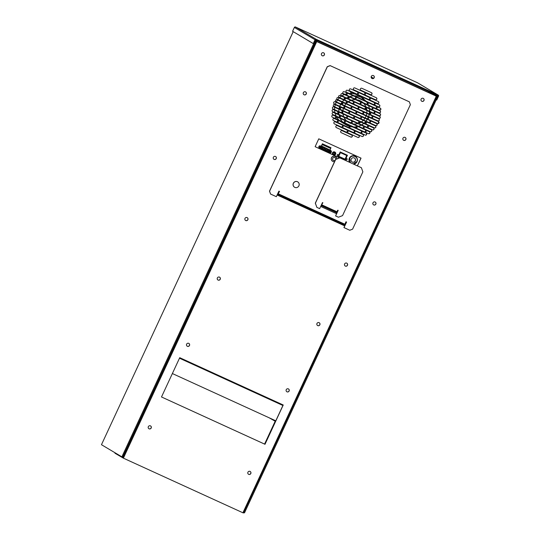 <?xml version="1.0" encoding="UTF-8"?>
<svg xmlns="http://www.w3.org/2000/svg" width="540" height="540" viewBox="0 0 540 540"><rect width="100%" height="100%" fill="white"/><g stroke="black" fill="none" stroke-linecap="round" stroke-linejoin="round"><path stroke-width="0.81" d="M347.396 131.456A1.087 1.053 120.7 0 0 346.896 130.039L337.311 125.658A1.087 1.053 120.7 0 0 335.921 126.151A1.087 1.053 120.7 0 0 336.4 127.622L345.978 132.003A1.087 1.053 120.7 0 0 347.396 131.456M336.258 127.548A1.087 1.053 120.7 0 0 336.312 127.575L345.897 131.956A1.087 1.053 120.7 0 0 346.95 130.066M348.145 132.975A1.087 1.053 120.7 0 0 348.28 133.056L357.865 137.437A1.087 1.053 120.7 0 0 359.282 136.89A1.087 1.053 120.7 0 0 358.776 135.472L349.191 131.092A1.087 1.053 120.7 0 0 348.185 133.002L357.784 137.383A1.087 1.053 120.7 0 0 358.83 135.5M349.582 126.745A1.087 1.053 120.7 0 0 349.083 125.321L339.498 120.94A1.087 1.053 120.7 0 0 338.108 121.433A1.087 1.053 120.7 0 0 338.587 122.904L348.172 127.285A1.087 1.053 120.7 0 0 349.582 126.745M338.445 122.83A1.087 1.053 120.7 0 0 338.506 122.857L348.084 127.238A1.087 1.053 120.7 0 0 349.137 125.347M361.469 132.179A1.087 1.053 120.7 0 0 360.963 130.754L351.385 126.374A1.087 1.053 120.7 0 0 349.994 126.866A1.087 1.053 120.7 0 0 350.474 128.338L360.052 132.719A1.087 1.053 120.7 0 0 361.469 132.179M350.332 128.264A1.087 1.053 120.7 0 0 350.386 128.291L359.971 132.671A1.087 1.053 120.7 0 0 361.024 130.781M351.776 122.027A1.087 1.053 120.7 0 0 351.27 120.609L341.685 116.228A1.087 1.053 120.7 0 0 340.295 116.721A1.087 1.053 120.7 0 0 340.774 118.193L350.359 122.573A1.087 1.053 120.7 0 0 351.776 122.027M340.639 118.112A1.087 1.053 120.7 0 0 340.693 118.139L350.278 122.519A1.087 1.053 120.7 0 0 351.324 120.636M363.656 127.46A1.087 1.053 120.7 0 0 363.157 126.043L353.572 121.662A1.087 1.053 120.7 0 0 352.181 122.155A1.087 1.053 120.7 0 0 352.661 123.626L362.245 128.007A1.087 1.053 120.7 0 0 363.656 127.46M352.519 123.545A1.087 1.053 120.7 0 0 352.573 123.572L362.158 127.953A1.087 1.053 120.7 0 0 363.211 126.07M342.826 113.4A1.087 1.053 120.7 0 0 342.961 113.474L352.546 117.855A1.087 1.053 120.7 0 0 353.963 117.315A1.087 1.053 120.7 0 0 353.457 115.891L343.879 111.51A1.087 1.053 120.7 0 0 342.488 112.003A1.087 1.053 120.7 0 0 342.866 113.427L352.465 117.808A1.087 1.053 120.7 0 0 353.518 115.918M365.843 122.742A1.087 1.053 120.7 0 0 365.344 121.325L355.759 116.944A1.087 1.053 120.7 0 0 354.368 117.436A1.087 1.053 120.7 0 0 354.848 118.908L364.433 123.289A1.087 1.053 120.7 0 0 365.843 122.742M354.706 118.834A1.087 1.053 120.7 0 0 354.767 118.861L364.351 123.242A1.087 1.053 120.7 0 0 365.398 121.352M345.013 108.682A1.087 1.053 120.7 0 0 345.154 108.763L354.74 113.144A1.087 1.053 120.7 0 0 356.15 112.597A1.087 1.053 120.7 0 0 355.651 111.179L346.066 106.799A1.087 1.053 120.7 0 0 344.675 107.291A1.087 1.053 120.7 0 0 345.053 108.709L354.652 113.09A1.087 1.053 120.7 0 0 355.705 111.206M356.9 114.116A1.087 1.053 120.7 0 0 357.035 114.19L366.62 118.571A1.087 1.053 120.7 0 0 368.037 118.031A1.087 1.053 120.7 0 0 367.531 116.606L357.946 112.225A1.087 1.053 120.7 0 0 356.562 112.718A1.087 1.053 120.7 0 0 356.94 114.142L366.538 118.523A1.087 1.053 120.7 0 0 367.585 116.633M347.2 103.97A1.087 1.053 120.7 0 0 347.342 104.044L356.927 108.425A1.087 1.053 120.7 0 0 357.932 106.515A1.087 1.053 120.7 0 0 357.838 106.461L348.253 102.08A1.087 1.053 120.7 0 0 346.862 102.573A1.087 1.053 120.7 0 0 347.247 103.991L356.839 108.378A1.087 1.053 120.7 0 0 357.892 106.488M359.087 109.397A1.087 1.053 120.7 0 0 359.228 109.478L368.807 113.859A1.087 1.053 120.7 0 0 370.224 113.312A1.087 1.053 120.7 0 0 369.725 111.895L360.139 107.514A1.087 1.053 120.7 0 0 358.749 108.007A1.087 1.053 120.7 0 0 359.127 109.424L368.726 113.812A1.087 1.053 120.7 0 0 369.779 111.922M349.394 99.252A1.087 1.053 120.7 0 0 349.529 99.326L359.113 103.707A1.087 1.053 120.7 0 0 360.531 103.167A1.087 1.053 120.7 0 0 360.025 101.743L350.44 97.362A1.087 1.053 120.7 0 0 349.056 97.855A1.087 1.053 120.7 0 0 349.434 99.279L359.033 103.66A1.087 1.053 120.7 0 0 360.079 101.77M361.274 104.686A1.087 1.053 120.7 0 0 361.415 104.76L371 109.141A1.087 1.053 120.7 0 0 372.411 108.601A1.087 1.053 120.7 0 0 371.912 107.177L362.327 102.796A1.087 1.053 120.7 0 0 360.936 103.289A1.087 1.053 120.7 0 0 361.314 104.713L370.913 109.094A1.087 1.053 120.7 0 0 371.965 107.204M362.718 98.449A1.087 1.053 120.7 0 0 362.212 97.031L352.633 92.65A1.087 1.053 120.7 0 0 351.243 93.143A1.087 1.053 120.7 0 0 351.722 94.615L361.3 98.996A1.087 1.053 120.7 0 0 362.718 98.449M351.581 94.534A1.087 1.053 120.7 0 0 351.635 94.567L361.22 98.948A1.087 1.053 120.7 0 0 362.273 97.058M363.467 99.968A1.087 1.053 120.7 0 0 363.602 100.049L373.187 104.429A1.087 1.053 120.7 0 0 374.605 103.883A1.087 1.053 120.7 0 0 374.099 102.465L364.514 98.084A1.087 1.053 120.7 0 0 363.123 98.577A1.087 1.053 120.7 0 0 363.508 99.995L373.106 104.375A1.087 1.053 120.7 0 0 374.152 102.492M354.429 131.814A1.087 1.053 120.7 0 0 353.93 130.397L344.345 126.016A1.087 1.053 120.7 0 0 342.954 126.508A1.087 1.053 120.7 0 0 343.433 127.98L353.018 132.361A1.087 1.053 120.7 0 0 354.429 131.814M343.298 127.906A1.087 1.053 120.7 0 0 343.352 127.933L352.937 132.314A1.087 1.053 120.7 0 0 353.983 130.424M345.485 123.188A1.087 1.053 120.7 0 0 345.62 123.262L355.205 127.649A1.087 1.053 120.7 0 0 356.623 127.103A1.087 1.053 120.7 0 0 356.117 125.678L346.531 121.297A1.087 1.053 120.7 0 0 345.148 121.797A1.087 1.053 120.7 0 0 345.526 123.215L355.124 127.595A1.087 1.053 120.7 0 0 356.177 125.705M347.672 118.469A1.087 1.053 120.7 0 0 347.814 118.55L357.392 122.931A1.087 1.053 120.7 0 0 358.81 122.384A1.087 1.053 120.7 0 0 358.31 120.967L348.725 116.586A1.087 1.053 120.7 0 0 347.335 117.079A1.087 1.053 120.7 0 0 347.713 118.496L357.311 122.884A1.087 1.053 120.7 0 0 358.364 120.994M360.997 117.673A1.087 1.053 120.7 0 0 360.497 116.249L350.912 111.868A1.087 1.053 120.7 0 0 349.522 112.361A1.087 1.053 120.7 0 0 350.001 113.832L359.586 118.213A1.087 1.053 120.7 0 0 360.997 117.673M349.859 113.758A1.087 1.053 120.7 0 0 349.92 113.785L359.498 118.166A1.087 1.053 120.7 0 0 360.551 116.276M363.19 112.955A1.087 1.053 120.7 0 0 362.684 111.537L353.099 107.156A1.087 1.053 120.7 0 0 351.709 107.649A1.087 1.053 120.7 0 0 352.188 109.121L361.773 113.501A1.087 1.053 120.7 0 0 363.19 112.955M352.053 109.04A1.087 1.053 120.7 0 0 352.107 109.067L361.692 113.447A1.087 1.053 120.7 0 0 362.738 111.564M365.377 108.243A1.087 1.053 120.7 0 0 364.871 106.819L355.293 102.438A1.087 1.053 120.7 0 0 353.902 102.931A1.087 1.053 120.7 0 0 354.375 104.402L363.96 108.783A1.087 1.053 120.7 0 0 365.377 108.243M354.24 104.328A1.087 1.053 120.7 0 0 354.294 104.355L363.879 108.736A1.087 1.053 120.7 0 0 364.932 106.846M356.427 99.61A1.087 1.053 120.7 0 0 356.569 99.691L366.154 104.072A1.087 1.053 120.7 0 0 367.565 103.525A1.087 1.053 120.7 0 0 367.065 102.107L357.48 97.72A1.087 1.053 120.7 0 0 356.089 98.219A1.087 1.053 120.7 0 0 356.468 99.637L366.066 104.017A1.087 1.053 120.7 0 0 367.119 102.134M342.549 126.387A1.087 1.053 120.7 0 0 342.043 124.963L335.34 121.898A1.087 1.053 120.7 0 0 333.95 122.391A1.087 1.053 120.7 0 0 334.422 123.863L341.132 126.927A1.087 1.053 120.7 0 0 342.549 126.387M334.287 123.788A1.087 1.053 120.7 0 0 334.341 123.815L341.05 126.88A1.087 1.053 120.7 0 0 342.103 124.99M363.44 135.938A1.087 1.053 120.7 0 0 362.941 134.514L356.231 131.45A1.087 1.053 120.7 0 0 354.841 131.942A1.087 1.053 120.7 0 0 355.32 133.414L362.03 136.478A1.087 1.053 120.7 0 0 363.44 135.938M355.178 133.333A1.087 1.053 120.7 0 0 355.232 133.367L361.942 136.431A1.087 1.053 120.7 0 0 362.995 134.541M336.474 119.07A1.087 1.053 120.7 0 0 336.616 119.144L343.325 122.216A1.087 1.053 120.7 0 0 344.736 121.669A1.087 1.053 120.7 0 0 344.237 120.251L337.527 117.18A1.087 1.053 120.7 0 0 336.137 117.673A1.087 1.053 120.7 0 0 336.515 119.097L343.238 122.162A1.087 1.053 120.7 0 0 344.291 120.278M357.365 128.621A1.087 1.053 120.7 0 0 357.507 128.696L364.217 131.767A1.087 1.053 120.7 0 0 365.627 131.22A1.087 1.053 120.7 0 0 365.128 129.803L358.418 126.731A1.087 1.053 120.7 0 0 357.028 127.224A1.087 1.053 120.7 0 0 357.406 128.648L364.129 131.713A1.087 1.053 120.7 0 0 365.182 129.83M338.661 114.352A1.087 1.053 120.7 0 0 338.803 114.433L345.512 117.497A1.087 1.053 120.7 0 0 346.518 115.587A1.087 1.053 120.7 0 0 346.424 115.533L339.714 112.469A1.087 1.053 120.7 0 0 338.324 112.961A1.087 1.053 120.7 0 0 338.708 114.379L345.425 117.45A1.087 1.053 120.7 0 0 346.478 115.56M359.559 123.903A1.087 1.053 120.7 0 0 359.694 123.984L366.404 127.049A1.087 1.053 120.7 0 0 367.821 126.502A1.087 1.053 120.7 0 0 367.315 125.084L360.605 122.02A1.087 1.053 120.7 0 0 359.6 123.93L366.323 127.001A1.087 1.053 120.7 0 0 367.369 125.111M341.105 132.617A1.087 1.053 120.7 0 0 341.246 132.698L350.831 137.079A1.087 1.053 120.7 0 0 352.242 136.532A1.087 1.053 120.7 0 0 351.743 135.115L342.158 130.734A1.087 1.053 120.7 0 0 340.767 131.227A1.087 1.053 120.7 0 0 341.145 132.644L350.744 137.025A1.087 1.053 120.7 0 0 351.796 135.142M340.855 109.64A1.087 1.053 120.7 0 0 340.99 109.715L347.699 112.786A1.087 1.053 120.7 0 0 349.117 112.239A1.087 1.053 120.7 0 0 348.611 110.815L341.901 107.75A1.087 1.053 120.7 0 0 340.517 108.243A1.087 1.053 120.7 0 0 340.895 109.667L347.618 112.732A1.087 1.053 120.7 0 0 348.664 110.849M361.746 119.192A1.087 1.053 120.7 0 0 361.881 119.266L368.59 122.33A1.087 1.053 120.7 0 0 370.008 121.79A1.087 1.053 120.7 0 0 369.502 120.366L362.799 117.302A1.087 1.053 120.7 0 0 361.409 117.794A1.087 1.053 120.7 0 0 361.787 119.219L368.51 122.283A1.087 1.053 120.7 0 0 369.562 120.393M351.304 107.521A1.087 1.053 120.7 0 0 350.804 106.103L344.095 103.039A1.087 1.053 120.7 0 0 342.704 103.532A1.087 1.053 120.7 0 0 343.184 105.003L349.886 108.068A1.087 1.053 120.7 0 0 351.304 107.521M343.042 104.922A1.087 1.053 120.7 0 0 343.096 104.949L349.805 108.02A1.087 1.053 120.7 0 0 350.858 106.13M372.195 117.072A1.087 1.053 120.7 0 0 371.695 115.655L364.986 112.583A1.087 1.053 120.7 0 0 363.596 113.083A1.087 1.053 120.7 0 0 364.075 114.554L370.784 117.619A1.087 1.053 120.7 0 0 372.195 117.072M363.933 114.473A1.087 1.053 120.7 0 0 363.987 114.5L370.697 117.572A1.087 1.053 120.7 0 0 371.75 115.681M353.491 102.809A1.087 1.053 120.7 0 0 352.991 101.385L346.282 98.321A1.087 1.053 120.7 0 0 344.891 98.813A1.087 1.053 120.7 0 0 345.371 100.285L352.08 103.349A1.087 1.053 120.7 0 0 353.491 102.809M345.229 100.211A1.087 1.053 120.7 0 0 345.283 100.238L351.992 103.302A1.087 1.053 120.7 0 0 353.045 101.412M374.382 112.361A1.087 1.053 120.7 0 0 373.882 110.936L367.173 107.872A1.087 1.053 120.7 0 0 365.783 108.365A1.087 1.053 120.7 0 0 366.262 109.836L372.971 112.901A1.087 1.053 120.7 0 0 374.382 112.361M366.12 109.762A1.087 1.053 120.7 0 0 366.181 109.789L372.89 112.853A1.087 1.053 120.7 0 0 373.937 110.963M355.678 98.091A1.087 1.053 120.7 0 0 355.178 96.674L348.469 93.602A1.087 1.053 120.7 0 0 347.078 94.102A1.087 1.053 120.7 0 0 347.558 95.567L354.267 98.638A1.087 1.053 120.7 0 0 355.678 98.091M347.416 95.492A1.087 1.053 120.7 0 0 347.476 95.519L354.186 98.584A1.087 1.053 120.7 0 0 355.232 96.701M376.576 107.642A1.087 1.053 120.7 0 0 376.07 106.225L369.36 103.154A1.087 1.053 120.7 0 0 367.976 103.646A1.087 1.053 120.7 0 0 368.449 105.118L375.158 108.189A1.087 1.053 120.7 0 0 376.576 107.642M368.314 105.044A1.087 1.053 120.7 0 0 368.368 105.071L375.077 108.135A1.087 1.053 120.7 0 0 376.13 106.252M346.673 93.974A1.087 1.053 120.7 0 0 346.167 92.556L344.25 91.678A1.087 1.053 120.7 0 0 343.244 93.589A1.087 1.053 120.7 0 0 343.339 93.643L345.256 94.52A1.087 1.053 120.7 0 0 346.673 93.974M343.204 93.562A1.087 1.053 120.7 0 0 343.258 93.596L345.175 94.466A1.087 1.053 120.7 0 0 346.228 92.583M340.106 108.122A1.087 1.053 120.7 0 0 339.606 106.697L334.814 104.51A1.087 1.053 120.7 0 0 333.423 105.003A1.087 1.053 120.7 0 0 333.902 106.475L338.688 108.662A1.087 1.053 120.7 0 0 340.106 108.122M333.761 106.4A1.087 1.053 120.7 0 0 333.815 106.427L338.607 108.614A1.087 1.053 120.7 0 0 339.66 106.724M342.293 103.403A1.087 1.053 120.7 0 0 341.793 101.986L337 99.792A1.087 1.053 120.7 0 0 335.61 100.285A1.087 1.053 120.7 0 0 336.089 101.756L340.882 103.95A1.087 1.053 120.7 0 0 342.293 103.403M335.947 101.682A1.087 1.053 120.7 0 0 336.002 101.709L340.794 103.903A1.087 1.053 120.7 0 0 341.847 102.013M339.1 97.403A1.087 1.053 120.7 0 0 339.235 97.483L343.069 99.232A1.087 1.053 120.7 0 0 344.486 98.692A1.087 1.053 120.7 0 0 343.98 97.267L340.146 95.519A1.087 1.053 120.7 0 0 338.756 96.012A1.087 1.053 120.7 0 0 339.14 97.43L342.988 99.184A1.087 1.053 120.7 0 0 344.034 97.294M332.255 117.139A1.087 1.053 120.7 0 0 332.397 117.221L334.314 118.098A1.087 1.053 120.7 0 0 335.725 117.551A1.087 1.053 120.7 0 0 335.225 116.134L333.308 115.256A1.087 1.053 120.7 0 0 331.918 115.749A1.087 1.053 120.7 0 0 332.303 117.167L334.233 118.044A1.087 1.053 120.7 0 0 335.279 116.161M366.377 132.739A1.087 1.053 120.7 0 0 366.518 132.813L368.435 133.691A1.087 1.053 120.7 0 0 369.846 133.15A1.087 1.053 120.7 0 0 369.346 131.726L367.43 130.849A1.087 1.053 120.7 0 0 366.039 131.342A1.087 1.053 120.7 0 0 366.417 132.766L368.348 133.643A1.087 1.053 120.7 0 0 369.401 131.753M380.518 115.162A1.087 1.053 120.7 0 0 380.018 113.744L376.184 111.989A1.087 1.053 120.7 0 0 374.794 112.482A1.087 1.053 120.7 0 0 375.273 113.954L379.107 115.709A1.087 1.053 120.7 0 0 380.518 115.162M375.131 113.879A1.087 1.053 120.7 0 0 375.185 113.906L379.019 115.655A1.087 1.053 120.7 0 0 380.072 113.771M332.532 111.55A1.087 1.053 120.7 0 0 332.667 111.625L336.501 113.38A1.087 1.053 120.7 0 0 337.919 112.833A1.087 1.053 120.7 0 0 337.412 111.416L333.578 109.661A1.087 1.053 120.7 0 0 332.195 110.153A1.087 1.053 120.7 0 0 332.572 111.578L336.42 113.333A1.087 1.053 120.7 0 0 337.473 111.443M379.289 120.319A1.087 1.053 120.7 0 0 378.783 118.894L373.997 116.708A1.087 1.053 120.7 0 0 372.607 117.2A1.087 1.053 120.7 0 0 373.079 118.672L377.872 120.859A1.087 1.053 120.7 0 0 379.289 120.319M372.944 118.591A1.087 1.053 120.7 0 0 372.998 118.618L377.791 120.811A1.087 1.053 120.7 0 0 378.844 118.922M370.757 123.309A1.087 1.053 120.7 0 0 370.892 123.383L375.685 125.577A1.087 1.053 120.7 0 0 377.102 125.03A1.087 1.053 120.7 0 0 376.596 123.613L371.804 121.419A1.087 1.053 120.7 0 0 370.413 121.912A1.087 1.053 120.7 0 0 370.798 123.336L375.604 125.523A1.087 1.053 120.7 0 0 376.65 123.64M368.564 128.02A1.087 1.053 120.7 0 0 368.705 128.102L372.539 129.85A1.087 1.053 120.7 0 0 373.95 129.31A1.087 1.053 120.7 0 0 373.451 127.886L369.617 126.137A1.087 1.053 120.7 0 0 368.226 126.63A1.087 1.053 120.7 0 0 368.604 128.048L372.452 129.803A1.087 1.053 120.7 0 0 373.505 127.913M380.788 109.573A1.087 1.053 120.7 0 0 380.288 108.149L378.371 107.271A1.087 1.053 120.7 0 0 376.981 107.77A1.087 1.053 120.7 0 0 377.46 109.235L379.377 110.113A1.087 1.053 120.7 0 0 380.788 109.573M377.318 109.161A1.087 1.053 120.7 0 0 377.379 109.188L379.296 110.066A1.087 1.053 120.7 0 0 380.342 108.175M346.403 92.171A1.087 1.053 120.7 0 0 346.545 92.246L349.421 93.562A1.087 1.053 120.7 0 0 350.426 91.652A1.087 1.053 120.7 0 0 350.332 91.597L347.456 90.281A1.087 1.053 120.7 0 0 346.066 90.774A1.087 1.053 120.7 0 0 346.444 92.198L349.333 93.514A1.087 1.053 120.7 0 0 350.386 91.625M333.275 120.461A1.087 1.053 120.7 0 0 333.41 120.542L336.285 121.858A1.087 1.053 120.7 0 0 337.703 121.311A1.087 1.053 120.7 0 0 337.196 119.894L334.321 118.577A1.087 1.053 120.7 0 0 333.315 120.488L336.204 121.804A1.087 1.053 120.7 0 0 337.25 119.921M332.586 114.433A1.087 1.053 120.7 0 0 332.728 114.514L338.472 117.139A1.087 1.053 120.7 0 0 339.89 116.593A1.087 1.053 120.7 0 0 339.39 115.175L333.639 112.55A1.087 1.053 120.7 0 0 332.249 113.042A1.087 1.053 120.7 0 0 332.627 114.46L338.391 117.092A1.087 1.053 120.7 0 0 339.444 115.202M332.856 108.844A1.087 1.053 120.7 0 0 332.998 108.918L340.666 112.421A1.087 1.053 120.7 0 0 342.077 111.881A1.087 1.053 120.7 0 0 341.577 110.457L333.909 106.954A1.087 1.053 120.7 0 0 332.519 107.447A1.087 1.053 120.7 0 0 332.897 108.871L340.578 112.374A1.087 1.053 120.7 0 0 341.631 110.484M346.457 102.452A1.087 1.053 120.7 0 0 345.951 101.027L338.283 97.524A1.087 1.053 120.7 0 0 337.277 99.434A1.087 1.053 120.7 0 0 337.372 99.488L345.04 102.992A1.087 1.053 120.7 0 0 346.457 102.452M337.237 99.414A1.087 1.053 120.7 0 0 337.291 99.441L344.959 102.944A1.087 1.053 120.7 0 0 346.012 101.054M362.219 133.697A1.087 1.053 120.7 0 0 362.354 133.772L365.229 135.088A1.087 1.053 120.7 0 0 366.647 134.541A1.087 1.053 120.7 0 0 366.14 133.124L363.265 131.807A1.087 1.053 120.7 0 0 361.874 132.3A1.087 1.053 120.7 0 0 362.259 133.718L365.148 135.034A1.087 1.053 120.7 0 0 366.194 133.15M380.464 112.28A1.087 1.053 120.7 0 0 379.957 110.855L374.213 108.23A1.087 1.053 120.7 0 0 372.823 108.722A1.087 1.053 120.7 0 0 373.295 110.194L379.046 112.82A1.087 1.053 120.7 0 0 380.464 112.28M373.16 110.12A1.087 1.053 120.7 0 0 373.214 110.147L378.965 112.772A1.087 1.053 120.7 0 0 380.018 110.882M341.341 95.573A1.087 1.053 120.7 0 0 341.483 95.647L347.233 98.28A1.087 1.053 120.7 0 0 348.644 97.733A1.087 1.053 120.7 0 0 348.145 96.316L342.394 93.683A1.087 1.053 120.7 0 0 341.003 94.176A1.087 1.053 120.7 0 0 341.381 95.6L347.146 98.226A1.087 1.053 120.7 0 0 348.199 96.343M370.973 114.831A1.087 1.053 120.7 0 0 371.108 114.912L378.776 118.415A1.087 1.053 120.7 0 0 380.194 117.869A1.087 1.053 120.7 0 0 379.688 116.451L372.019 112.948A1.087 1.053 120.7 0 0 370.629 113.441A1.087 1.053 120.7 0 0 371.014 114.858L378.695 118.368A1.087 1.053 120.7 0 0 379.742 116.478M375.813 127.298A1.087 1.053 120.7 0 0 375.314 125.881L367.646 122.378A1.087 1.053 120.7 0 0 366.255 122.87A1.087 1.053 120.7 0 0 366.734 124.342L374.402 127.845A1.087 1.053 120.7 0 0 375.813 127.298M366.593 124.261A1.087 1.053 120.7 0 0 366.647 124.288L374.315 127.798A1.087 1.053 120.7 0 0 375.368 125.908M371.709 131.139A1.087 1.053 120.7 0 0 371.203 129.722L365.452 127.089A1.087 1.053 120.7 0 0 364.068 127.582A1.087 1.053 120.7 0 0 364.541 129.053L370.292 131.686A1.087 1.053 120.7 0 0 371.709 131.139M364.406 128.979A1.087 1.053 120.7 0 0 364.46 129.006L370.211 131.632A1.087 1.053 120.7 0 0 371.264 129.749M375.347 105.401A1.087 1.053 120.7 0 0 375.489 105.475L378.365 106.792A1.087 1.053 120.7 0 0 379.775 106.252A1.087 1.053 120.7 0 0 379.276 104.828L376.4 103.511A1.087 1.053 120.7 0 0 375.01 104.011A1.087 1.053 120.7 0 0 375.388 105.428L378.277 106.745A1.087 1.053 120.7 0 0 379.33 104.855M344.27 107.163A1.087 1.053 120.7 0 0 343.764 105.746L335.138 101.803A1.087 1.053 120.7 0 0 333.747 102.296A1.087 1.053 120.7 0 0 334.226 103.768L342.853 107.71A1.087 1.053 120.7 0 0 344.27 107.163M334.091 103.687A1.087 1.053 120.7 0 0 334.145 103.714L342.772 107.656A1.087 1.053 120.7 0 0 343.818 105.772M378.959 123.026A1.087 1.053 120.7 0 0 378.459 121.601L369.832 117.659A1.087 1.053 120.7 0 0 368.442 118.152A1.087 1.053 120.7 0 0 368.921 119.624L377.548 123.566A1.087 1.053 120.7 0 0 378.959 123.026M368.78 119.549A1.087 1.053 120.7 0 0 368.84 119.576L377.46 123.518A1.087 1.053 120.7 0 0 378.513 121.628M357.871 93.38A1.087 1.053 120.7 0 0 357.365 91.955L350.656 88.891A1.087 1.053 120.7 0 0 349.65 90.801A1.087 1.053 120.7 0 0 349.745 90.855L356.454 93.919A1.087 1.053 120.7 0 0 357.871 93.38M349.61 90.774A1.087 1.053 120.7 0 0 349.663 90.808L356.373 93.872A1.087 1.053 120.7 0 0 357.426 91.982M370.501 100.325A1.087 1.053 120.7 0 0 370.643 100.406L377.345 103.471A1.087 1.053 120.7 0 0 378.763 102.924A1.087 1.053 120.7 0 0 378.263 101.507L371.554 98.442A1.087 1.053 120.7 0 0 370.163 98.935A1.087 1.053 120.7 0 0 370.541 100.352L377.264 103.424A1.087 1.053 120.7 0 0 378.317 101.534M369.752 98.806A1.087 1.053 120.7 0 0 369.252 97.389L359.667 93.008A1.087 1.053 120.7 0 0 358.276 93.501A1.087 1.053 120.7 0 0 358.756 94.972L368.341 99.353A1.087 1.053 120.7 0 0 369.752 98.806M358.614 94.898A1.087 1.053 120.7 0 0 358.675 94.925L368.253 99.306A1.087 1.053 120.7 0 0 369.306 97.416M364.905 93.737A1.087 1.053 120.7 0 0 364.406 92.313L354.82 87.932A1.087 1.053 120.7 0 0 353.43 88.425A1.087 1.053 120.7 0 0 353.909 89.897L363.494 94.277A1.087 1.053 120.7 0 0 364.905 93.737M353.768 89.822A1.087 1.053 120.7 0 0 353.822 89.849L363.406 94.23A1.087 1.053 120.7 0 0 364.46 92.34M376.792 99.171A1.087 1.053 120.7 0 0 376.286 97.747L366.707 93.366A1.087 1.053 120.7 0 0 365.317 93.859A1.087 1.053 120.7 0 0 365.789 95.33L375.374 99.711A1.087 1.053 120.7 0 0 376.792 99.171M365.654 95.256A1.087 1.053 120.7 0 0 365.708 95.283L375.293 99.664A1.087 1.053 120.7 0 0 376.346 97.774M360.808 90.18A1.087 1.053 120.7 0 0 360.943 90.254L370.528 94.635A1.087 1.053 120.7 0 0 371.945 94.095A1.087 1.053 120.7 0 0 371.439 92.671L361.854 88.29A1.087 1.053 120.7 0 0 360.47 88.783A1.087 1.053 120.7 0 0 360.848 90.207L370.447 94.588A1.087 1.053 120.7 0 0 371.493 92.698M357.44 165.895L361.037 158.146L318.776 138.827L315.131 146.684L339.606 157.862M357.352 165.854L360.95 158.105M320.686 206.449L322.873 202.736L322.488 202.561L319.666 208.643L316.859 207.36L315.387 203.202L335.698 159.448L339.836 157.856L361.388 167.711L362.86 171.869L342.549 215.622L338.411 217.215L335.603 215.933L338.189 210.357L337.804 210.181L336.002 213.462L336.535 213.691L320.679 206.456M409.361 101.844L330.102 65.603L327.274 66.69L269.494 191.167L270.581 194.056L269.575 191.214L327.355 66.744L330.183 65.651L409.361 101.844L410.366 104.686L352.586 229.163L349.758 230.249L343.926 227.57L346.505 222.014M279.437 191.356L277.418 195.122M315.131 146.684L339.593 157.869M277.506 195.163L279.524 191.396L278.917 191.12L276.332 196.688L270.581 194.056M278.384 193.847L344.851 224.235L345.992 221.778L346.592 222.055L344.007 227.624M277.918 194.4L344.385 224.788L344.851 224.235M344.385 224.788L343.973 225.544M217.364 277.952A1.627 1.579 120.7 0 0 217.971 280.004A1.627 1.579 120.7 0 0 220.239 279.261A1.627 1.579 120.7 0 0 219.632 277.209A1.627 1.579 120.7 0 0 217.364 277.952M217.931 279.976A1.627 1.579 120.7 0 0 220.151 279.214A1.627 1.579 120.7 0 0 219.591 277.189M316.973 323.487A1.627 1.579 120.7 0 0 317.581 325.539A1.627 1.579 120.7 0 0 319.849 324.797A1.627 1.579 120.7 0 0 319.241 322.745A1.627 1.579 120.7 0 0 316.973 323.487M317.54 325.512A1.627 1.579 120.7 0 0 319.768 324.749A1.627 1.579 120.7 0 0 319.201 322.718M372.985 202.817A1.627 1.579 120.7 0 0 373.592 204.869A1.627 1.579 120.7 0 0 375.86 204.127A1.627 1.579 120.7 0 0 375.253 202.075A1.627 1.579 120.7 0 0 372.985 202.817M373.552 204.842A1.627 1.579 120.7 0 0 375.779 204.079A1.627 1.579 120.7 0 0 375.212 202.048M273.375 157.282A1.627 1.579 120.7 0 0 273.983 159.334A1.627 1.579 120.7 0 0 276.25 158.591A1.627 1.579 120.7 0 0 275.643 156.539A1.627 1.579 120.7 0 0 273.375 157.282M273.942 159.307A1.627 1.579 120.7 0 0 276.17 158.544A1.627 1.579 120.7 0 0 275.603 156.512M321.489 53.629A1.627 1.579 120.7 0 0 322.097 55.681A1.627 1.579 120.7 0 0 324.365 54.938A1.627 1.579 120.7 0 0 323.757 52.886A1.627 1.579 120.7 0 0 321.489 53.629M322.056 55.654A1.627 1.579 120.7 0 0 324.284 54.891A1.627 1.579 120.7 0 0 323.716 52.866M421.099 99.164A1.627 1.579 120.7 0 0 421.706 101.216A1.627 1.579 120.7 0 0 423.974 100.474A1.627 1.579 120.7 0 0 423.367 98.422A1.627 1.579 120.7 0 0 421.099 99.164M421.666 101.189A1.627 1.579 120.7 0 0 423.893 100.427A1.627 1.579 120.7 0 0 423.326 98.395M148.325 426.681A1.627 1.579 120.7 0 0 148.932 428.74A1.627 1.579 120.7 0 0 151.2 427.997A1.627 1.579 120.7 0 0 150.593 425.945A1.627 1.579 120.7 0 0 148.325 426.681M148.885 428.713A1.627 1.579 120.7 0 0 151.112 427.95A1.627 1.579 120.7 0 0 150.545 425.918M247.934 472.217A1.627 1.579 120.7 0 0 248.542 474.275A1.627 1.579 120.7 0 0 250.81 473.533A1.627 1.579 120.7 0 0 250.202 471.481A1.627 1.579 120.7 0 0 247.934 472.217M248.501 474.248A1.627 1.579 120.7 0 0 250.729 473.486A1.627 1.579 120.7 0 0 250.162 471.454M286.24 389.698A1.627 1.579 120.7 0 0 286.848 391.75A1.627 1.579 120.7 0 0 289.116 391.014A1.627 1.579 120.7 0 0 288.509 388.962A1.627 1.579 120.7 0 0 286.24 389.698M286.808 391.73A1.627 1.579 120.7 0 0 289.028 390.96A1.627 1.579 120.7 0 0 288.468 388.935M186.624 344.162A1.627 1.579 120.7 0 0 187.232 346.214A1.627 1.579 120.7 0 0 189.5 345.478A1.627 1.579 120.7 0 0 188.892 343.426A1.627 1.579 120.7 0 0 186.624 344.162M187.191 346.194A1.627 1.579 120.7 0 0 189.419 345.431A1.627 1.579 120.7 0 0 188.851 343.4M244.998 218.417A1.627 1.579 120.7 0 0 245.606 220.475A1.627 1.579 120.7 0 0 247.874 219.733A1.627 1.579 120.7 0 0 247.266 217.681A1.627 1.579 120.7 0 0 244.998 218.417M245.558 220.448A1.627 1.579 120.7 0 0 247.786 219.685A1.627 1.579 120.7 0 0 247.219 217.654M344.608 263.952A1.627 1.579 120.7 0 0 345.215 266.011A1.627 1.579 120.7 0 0 347.483 265.268A1.627 1.579 120.7 0 0 346.876 263.216A1.627 1.579 120.7 0 0 344.608 263.952M345.175 265.984A1.627 1.579 120.7 0 0 347.402 265.221A1.627 1.579 120.7 0 0 346.835 263.189M303.365 92.678A1.627 1.579 120.7 0 0 303.973 94.73A1.627 1.579 120.7 0 0 306.241 93.987A1.627 1.579 120.7 0 0 305.633 91.935A1.627 1.579 120.7 0 0 303.365 92.678M303.932 94.703A1.627 1.579 120.7 0 0 306.153 93.94A1.627 1.579 120.7 0 0 305.593 91.908M402.975 138.206A1.627 1.579 120.7 0 0 403.583 140.265A1.627 1.579 120.7 0 0 405.851 139.523A1.627 1.579 120.7 0 0 405.243 137.471A1.627 1.579 120.7 0 0 402.975 138.206M403.542 140.238A1.627 1.579 120.7 0 0 405.769 139.475A1.627 1.579 120.7 0 0 405.202 137.444M371.297 76.397A1.627 1.579 120.7 0 0 371.905 78.449A1.627 1.579 120.7 0 0 374.173 77.706A1.627 1.579 120.7 0 0 373.565 75.654A1.627 1.579 120.7 0 0 371.297 76.397M371.864 78.422A1.627 1.579 120.7 0 0 374.085 77.659A1.627 1.579 120.7 0 0 373.518 75.634M344.709 225.882L277.121 194.987M283.149 404.96L264.917 444.245L161.501 396.968L264.998 444.292L283.237 405L179.732 357.683L161.494 396.981M315.812 41.108L435.686 95.891A0.689 0.668 120.7 0 1 435.746 96.019M275.447 420.667L264.58 444.089M435.672 95.985L428.024 91.273M317.034 41.553L435.416 95.668M315.792 41.148L435.686 95.837M115.135 452.831L114.953 453.222L123.383 458.156L243.398 513L436.725 96.464M277.115 194.994L344.702 225.889M275.785 420.822L172.368 373.545M275.326 420.613L275.022 421.139L269.116 417.771M316.19 39.292A0.878 0.851 120.7 0 0 315.05 39.737L313.261 43.585L292.586 31.286L294.368 27.439A0.878 0.851 -59.3 0 1 295.515 27L316.19 39.292L438.129 95.033L417.535 82.789A0.878 0.851 -59.3 0 0 417.447 82.742L417.535 82.789A0.878 0.851 -59.3 0 1 417.602 82.829M313.261 43.585L313.652 43.76L315.441 39.913A0.432 0.419 120.7 0 1 316.001 39.697L437.94 95.438A0.432 0.419 120.7 0 1 438.143 96.005L436.246 99.785M295.596 27.047L417.535 82.789L438.203 95.074A0.878 0.851 120.7 0 1 438.534 96.181L436.745 100.028L436.354 99.853M319.059 146.603A1.127 1.1 120.7 0 0 319.579 148.088A1.127 1.1 120.7 0 0 321.057 147.521A1.127 1.1 120.7 0 0 320.531 146.036A1.127 1.1 120.7 0 0 319.059 146.603M320.598 145.996A1.195 1.161 120.7 0 0 318.917 146.462A1.195 1.161 120.7 0 0 319.383 148.048M320.193 147.299A2.045 0.695 -65.6 0 1 319.984 147.683A1.856 1.235 -143.1 0 1 319.734 147.569L319.531 146.981A1.856 0.884 -64.3 0 1 319.586 146.853A1.856 0.884 -64.3 0 1 319.646 146.732L320.234 146.502A1.856 1.168 13.4 0 1 320.476 146.617A2.045 0.695 -65.6 0 1 320.315 147.029L320.686 147.204A1.856 1.525 112.9 0 1 320.571 147.454L320.024 147.123L320.571 147.454M320.058 146.907L319.646 146.732M319.93 147.177L319.531 146.981M320.315 147.029L320.686 147.204M319.984 147.683L320.024 147.123M320.476 146.617L320.092 146.988M332.755 152.881A1.62 1.573 -59.3 0 1 335.016 152.145A1.62 1.573 -59.3 0 1 335.624 154.19A1.62 1.573 -59.3 0 1 333.362 154.933A1.62 1.573 -59.3 0 1 332.755 152.881M335.016 152.145L334.814 152.024A1.62 1.573 120.7 0 0 332.552 152.759A1.62 1.573 120.7 0 0 333.153 154.805L333.362 154.933M334.766 153.785A0.851 0.83 -59.3 0 1 333.599 154.177L334.787 153.792A0.851 0.83 -59.3 0 1 333.619 154.19A0.851 0.83 -59.3 0 1 333.295 153.11A0.851 0.83 -59.3 0 1 334.49 152.719A0.851 0.83 -59.3 0 1 334.807 153.799L334.456 152.698M335.549 154.156A1.532 1.492 -59.3 0 1 333.545 154.926A1.532 1.492 -59.3 0 1 332.829 152.915A1.532 1.492 -59.3 0 1 334.834 152.145A1.532 1.492 -59.3 0 1 335.549 154.156M315.245 40.325L316.015 40.675L315.272 40.27M315.603 40.486L315.266 40.284L315.603 40.486M122.668 457.205L316.015 40.675L122.668 457.205L121.885 456.847L313.632 43.753M293.213 31.664L101.466 444.704L121.885 456.847M430.36 91.969L437.839 96.363L244.492 512.892L243.635 512.494M244.492 512.892L437.839 96.363L430.731 92.138M436.361 96.242L436.597 95.735M371.142 77.004A38.387 37.328 -59.3 0 1 373.558 78.3L371.156 76.869M354.449 95.85A15.694 15.262 -59.3 0 1 356.96 96.039A15.694 15.262 -59.3 0 1 362.192 97.943L357.993 95.445A15.694 15.262 120.7 0 0 352.762 93.548A15.694 15.262 120.7 0 0 351.149 93.373M368.827 133.731A25.393 24.692 120.7 0 0 369.758 133.11M378 123.606A25.393 24.692 120.7 0 0 378.79 121.905M380.714 109.505A25.393 24.692 120.7 0 0 380.585 108.405M350.453 93.353A15.694 15.262 120.7 0 0 349.096 93.407M348.131 93.514A15.694 15.262 120.7 0 0 347.612 93.602M346.633 93.811A15.694 15.262 120.7 0 0 344.918 94.352M344.345 94.581A15.694 15.262 120.7 0 0 341.942 95.85M341.51 96.14A15.694 15.262 120.7 0 0 339.64 97.652M339.302 97.99A15.694 15.262 120.7 0 0 337.831 99.684M337.561 100.049A15.694 15.262 120.7 0 0 336.427 101.905M336.224 102.296A15.694 15.262 120.7 0 0 335.414 104.294M335.279 104.719A15.694 15.262 120.7 0 0 334.787 106.866M334.719 107.325A15.694 15.262 120.7 0 0 334.598 109.64M334.618 110.14A15.694 15.262 120.7 0 0 334.955 112.664M335.084 113.211A15.694 15.262 120.7 0 0 336.123 116.053M336.717 117.16A15.694 15.262 120.7 0 0 339.188 120.312M340.355 121.331A15.694 15.262 120.7 0 0 341.948 122.431L346.147 124.922A15.694 15.262 -59.3 0 1 343.217 122.641M345.904 158.861A0.682 0.661 120.7 0 0 346.16 159.725A0.682 0.661 120.7 0 0 347.112 159.415A0.682 0.661 120.7 0 0 346.862 158.551A0.682 0.661 120.7 0 0 345.904 158.861M346.815 158.531A0.682 0.661 -59.3 0 1 346.12 159.698M337.216 154.892A0.682 0.661 120.7 0 0 337.466 155.756A0.682 0.661 120.7 0 0 338.418 155.446A0.682 0.661 120.7 0 0 338.168 154.582A0.682 0.661 120.7 0 0 337.216 154.892M338.121 154.555A0.682 0.661 -59.3 0 1 337.426 155.729M344.25 224.957L344.594 224.66M330.912 147.697L330.662 148.237M340.126 153.11L338.749 156.31L340.214 153.151L339.734 152.928L338.04 156.58L345.283 159.894L345.512 159.394L338.749 156.31M345.425 159.354L345.202 159.84L338.04 156.573M346.727 155.527L345.263 158.679L345.742 158.902L347.436 155.25L340.193 151.942L339.964 152.435L346.727 155.527L339.971 152.429M347.348 155.21L345.661 158.855L345.263 158.672M330.703 148.385L331 147.737L322.4 143.802L321.118 146.57M345.256 224.701L344.763 224.404M105.995 447.397L103.302 445.797M353.234 163.971L356.832 161.622C359.188 157.039 351.736 153.637 349.765 158.395L350.298 162.628M355.367 156.276A4.266 4.144 120.7 0 0 349.643 162.324M354.267 157.916A2.302 2.241 120.7 0 0 351.311 158.969A2.302 2.241 120.7 0 0 352.33 162.095A2.302 2.241 120.7 0 0 355.28 161.048A2.302 2.241 120.7 0 0 354.267 157.916M354.389 157.977A2.302 2.241 -59.3 0 1 352.154 161.993A2.302 2.241 -59.3 0 1 352.033 161.933M320.747 206.476L322.785 202.696M335.603 215.933L338.101 210.316M336.731 158.969L339.755 157.808L361.388 167.711M316.859 207.36L315.306 203.155L334.591 161.608M322.873 148.352L323.163 147.731L322.873 148.352M324.385 149.04L324.702 148.439L324.385 149.04M324.169 148.122L323.818 148.709M325.89 149.735L326.18 149.114L325.89 149.735M325.674 148.817L325.33 149.398M327.402 150.424L327.719 149.816L327.402 150.424M327.186 149.506L326.842 150.086M328.752 150.667L329.225 150.512L329.353 150.944L328.88 151.099L328.752 150.667M329.225 150.512L328.192 150.329L328.88 151.099M326.511 150.849L326.511 150.849A1.026 0.992 -59.3 0 0 327.598 151.349L327.854 151.463M328.037 151.639A1.026 0.992 120.7 0 0 328.394 151.625L329.042 152.01A1.026 0.992 -59.3 0 1 327.956 151.517M322.164 148.864L322.164 148.864A1.026 0.992 -59.3 0 0 323.251 149.364L323.514 149.465M323.69 149.654A1.026 0.992 120.7 0 0 324.047 149.641L324.695 150.025A1.026 0.992 -59.3 0 1 323.609 149.526M325.141 150.316A1.026 0.992 120.7 0 0 325.499 150.302L326.147 150.687A1.026 0.992 -59.3 0 1 325.06 150.188L324.959 150.127M320.564 148.649L321.685 146.239L322.238 146.327L330.811 150.417L329.663 152.894L321.206 149.026L320.389 148.541L320.605 148.075M322.225 144.578L330.676 148.446L322.225 144.578L321.185 146.812M322.36 146.556L321.206 149.026M325.06 150.188L324.155 149.688M329.285 152.125L330.365 150.586L322.515 147.002L322.043 148.811M330.811 150.417L322.238 146.327M329.009 151.72L329.677 150.275L328.637 151.733M330.716 148.27L329.873 147.373L322.34 143.93M330.014 149.877L330.676 148.446M322.164 144.315L330.406 148.088M322.238 148.993A1.026 0.992 120.7 0 0 322.596 148.972L323.352 149.411M323.575 149.323L322.704 149.026M325.026 149.985L324.223 149.533M326.477 150.647L325.6 150.35M326.585 150.977A1.026 0.992 120.7 0 0 326.943 150.964L327.699 151.396M327.922 151.315L327.051 151.011M326.943 150.964L327.598 151.349M328.394 151.625L329.042 152.01M329.663 152.105L329.015 151.72M322.596 148.972L323.251 149.364M324.047 149.641L324.695 150.025M325.499 150.302L326.147 150.687M330.446 147.913L322.238 144.16L330.48 147.933M328.705 151.578L329.36 151.97M325.033 145.247L324 144.74L325.033 145.247M326.545 145.935L325.512 145.429L326.545 145.935M328.05 146.624L327.024 146.117L328.05 146.624M329.623 147.339L328.59 146.833L329.623 147.339M323.528 144.551L322.495 144.045L323.528 144.551M322.306 144.005L330.514 147.758M327.773 151.241L327.125 150.856M323.426 149.256L322.778 148.871M326.322 150.579L325.674 150.194M335.401 156.526A2.774 2.7 120.7 0 0 331.56 157.633A2.774 2.7 120.7 0 0 332.566 161.291M336.724 159.05A2.774 2.7 120.7 0 0 331.628 157.68A2.774 2.7 120.7 0 0 334.712 161.575M334.807 157.559A1.586 1.546 120.7 0 0 332.735 158.362A1.586 1.546 120.7 0 0 333.47 160.441A1.586 1.546 120.7 0 0 335.543 159.644A1.586 1.546 120.7 0 0 334.807 157.559M297.466 181.744A3.112 3.024 -59.3 0 1 298.904 185.821A3.112 3.024 -59.3 0 1 294.563 187.238A3.112 3.024 -59.3 0 1 293.402 183.303A3.112 3.024 -59.3 0 1 297.466 181.744M294.536 187.218A3.112 3.024 -59.3 0 1 293.348 183.269A3.112 3.024 -59.3 0 1 297.716 181.872M329.738 152.726A1.127 1.1 120.7 0 0 331.256 152.186A1.127 1.1 120.7 0 0 330.689 150.68M330.46 151.18A1.856 1.168 13.4 0 1 330.683 151.281A2.045 0.695 -65.6 0 1 330.521 151.693L330.885 151.868A1.856 1.525 112.9 0 1 330.77 152.118L330.23 151.787L330.77 152.118M329.96 152.246A1.856 1.235 -143.1 0 0 330.183 152.347A2.045 0.695 -65.6 0 0 330.392 151.963M330.521 151.693L330.885 151.868M330.183 152.347L330.244 151.632M330.683 151.281L330.291 151.652M277.985 194.393L344.453 224.775M277.763 194.616L344.23 224.998M315.495 39.818L427.896 91.199L315.495 39.818M317.27 41.661L315.927 40.864M315.988 41.263L122.641 457.792M316.73 41.627L123.383 458.156M436.259 96.262L242.912 512.791M283.088 405.101L179.665 357.824M282.906 405.486L179.489 358.209M417.535 82.789L295.603 27.054M434.68 93.947L438.143 96.005M294.368 27.439L315.05 39.737M321.138 147.413A1.195 1.161 120.7 0 0 319.005 146.509A1.195 1.161 120.7 0 0 319.531 148.129A1.195 1.161 120.7 0 0 321.03 147.643M437.056 96.005L243.709 512.534M351.385 126.826A15.694 15.262 -59.3 0 1 350.204 126.583L352.748 127.001M349.589 126.421A15.694 15.262 -59.3 0 1 346.147 124.922L349.589 126.421M342.441 121.797A15.694 15.262 -59.3 0 1 340.268 118.436M339.62 116.829A15.694 15.262 -59.3 0 1 339.134 115.061M339.026 114.52A15.694 15.262 -59.3 0 1 338.81 112.489M338.796 111.557A15.694 15.262 -59.3 0 1 338.999 109.283M339.1 108.709A15.694 15.262 -59.3 0 1 339.633 106.718M339.781 106.292A15.694 15.262 -59.3 0 1 340.659 104.328M340.875 103.93A15.694 15.262 -59.3 0 1 342.036 102.168M342.353 101.756A15.694 15.262 -59.3 0 1 343.906 100.089M344.763 99.34A15.694 15.262 -59.3 0 1 346.221 98.294M346.68 98.017A15.694 15.262 -59.3 0 1 348.644 97.031M349.826 96.593A15.694 15.262 -59.3 0 1 353.464 95.891M351.81 123.714A12.285 11.947 -59.3 0 1 347.74 121.851M346.444 120.771A12.285 11.947 -59.3 0 1 343.946 117.261M343.683 116.654A12.285 11.947 -59.3 0 1 342.954 113.947M342.887 113.427A12.285 11.947 -59.3 0 1 342.832 111.611M342.92 110.585A12.285 11.947 -59.3 0 1 343.386 108.432M343.656 107.649A12.285 11.947 -59.3 0 1 344.243 106.353M344.635 105.658A12.285 11.947 -59.3 0 1 345.938 103.876M346.734 103.039A12.285 11.947 -59.3 0 1 347.99 101.999M348.449 101.682A12.285 11.947 -59.3 0 1 350.892 100.427M351.493 100.217A12.285 11.947 -59.3 0 1 355.435 99.65M356.724 99.752A12.285 11.947 -59.3 0 1 357.035 99.792A12.285 11.947 -59.3 0 1 362.9 102.573M363.818 103.478A12.285 11.947 -59.3 0 1 365.938 106.819M366.323 107.865A12.285 11.947 -59.3 0 1 366.802 110.072M366.849 110.579A12.285 11.947 -59.3 0 1 366.808 112.934M366.748 113.393A12.285 11.947 -59.3 0 1 366.235 115.526M366.086 115.945A12.285 11.947 -59.3 0 1 365.155 117.889M364.919 118.274A12.285 11.947 -59.3 0 1 363.575 120.029M363.251 120.366A12.285 11.947 -59.3 0 1 361.415 121.898M360.976 122.189A12.285 11.947 -59.3 0 1 359.093 123.147M357.797 123.593A12.285 11.947 -59.3 0 1 353.477 123.984M277.614 193.928L277.972 194.09M277.729 193.678L278.242 193.907M353.68 164.174A4.266 4.144 120.7 0 0 355.037 156.107A4.266 4.144 120.7 0 0 349.745 162.371M336.569 212.369L321.394 205.436M336.65 212.355L321.482 205.423M337.048 211.815L321.881 204.876M336.413 212.585L321.239 205.652M334.469 152.712A0.851 0.83 -59.3 0 1 334.773 153.779M329.711 152.786A1.195 1.161 120.7 0 0 331.263 152.253A1.195 1.161 120.7 0 0 330.845 150.687C331.742 152.05 331.371 152.753 329.731 152.793L329.623 152.739M435.449 95.681L427.964 91.233M436.745 96.471L243.398 513M319.336 148.028L321.017 147.677M320.558 145.969L321.151 147.386M293.2 31.651L101.466 444.704M353.909 127.042L356.623 126.792M358.56 126.313L361.246 125.165M361.726 124.895L363.778 123.464M364.149 123.147L365.675 121.622M366.059 121.163L367.315 119.367M368.638 116.627L369.245 114.534M369.374 113.879L369.603 111.841M369.617 111.355L369.461 108.918M369.374 108.392L368.638 105.685M368.401 105.084L367.868 103.95M367.531 103.343L366.559 101.878M365.945 101.108L363.137 98.55M362.691 98.253L362.192 97.943M353.687 164.174L357.021 161.703C357.851 159.462 357.318 157.667 355.421 156.31L355.307 156.236M322.839 148.338L322.387 148.068M324.351 149.026L323.791 148.689M325.863 149.715L325.296 149.384M327.368 150.404L326.808 150.073M327.719 149.816L327.159 149.486M326.207 149.128L325.647 148.797M324.702 148.439L324.135 148.108M323.19 147.751L322.63 147.413"/></g></svg>
